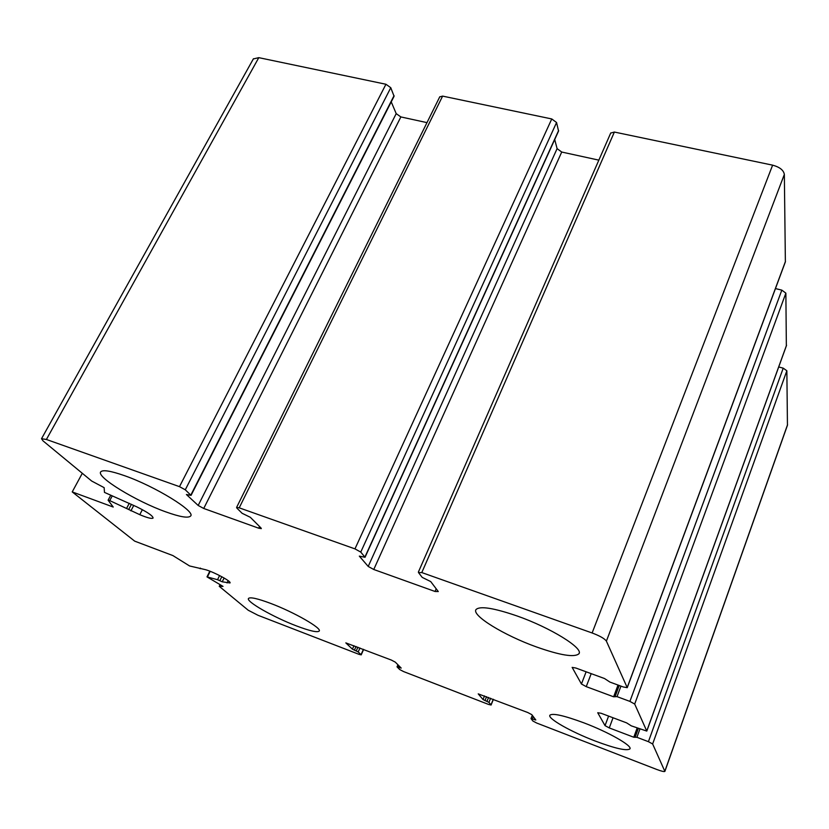 <?xml version="1.0" encoding="UTF-8"?>
<svg xmlns="http://www.w3.org/2000/svg" width="829" height="829" viewBox="0 0 829 829"><rect width="100%" height="100%" fill="white"/><g stroke="black" fill="none" stroke-linecap="round" stroke-linejoin="round"><path stroke-width="1.24" d="M610.714 133.065L614.372 132.049L772.618 165.158C779.685 167.064 783.592 170.152 784.348 174.422L785.374 261.86L627.263 687.614M581.44 683.998L586.238 686.64L613.626 696.795L617.025 696.629L629.905 701.396L634.693 704.049L646.786 731.085L631.315 725.862L626.631 722.878L601.087 713.261L597.73 712.733L605.035 725.634L609.274 727.924L633.781 737.24L636.91 737.302L648.423 741.675L652.641 743.976L664.879 771.405C664.174 771.872 661.511 771.239 656.9 769.519L536.736 723.054L532.871 721.012L531.047 718.639L535.803 719.986L531.793 714.65L527.824 712.546L478.229 693.873L483.027 699.552L488.934 702.381L491.089 705.023L488.54 704.422L403.63 671.594L399.744 669.563L397.101 666.941L401.205 668.081L395.329 662.153L391.34 660.06L345.838 642.889L352.429 649.169L358.201 651.926L361.206 654.869L359.081 654.371L257.985 615.284L248.234 610.248L219.25 586.321L223.022 586.404L207.001 576.88L217.55 579.709L222.234 581.803L229.996 582.963C231.768 581.626 215.012 572.466 205.737 569.73L189.572 565.958L172.898 555.575L134.681 541.14L72.227 491.908L113.231 507.047L108.143 500.26L109.749 500.612L139.769 514.674C147.355 517.856 151.79 518.985 153.075 518.073C153.023 515.949 147.583 512.208 136.754 506.83L104.475 492.395L104.143 487.649L91.698 481.048L43.015 440.862L41.523 438.717L46.403 439.474L179.489 486.654L185.281 489.804L191.043 495.379L186.411 494.519L198.172 505.462L203.727 508.467L258.731 528.208L261.332 528.612L261.042 528.011L250.306 517.286L242.089 513.275L236.907 508.136L236.586 507.452L239.218 507.835L354.967 548.881L360.76 552.093L365.04 557.275L359.33 556.135L368.211 566.435L373.765 569.492L435.049 591.481L438.292 591.554L430.707 581.564L422.21 577.388L418.51 572.59L421.795 572.57L592.124 632.973C599.875 635.905 604.631 638.631 606.393 641.128L627.242 687.666L623.273 686.972L609.906 682.07L604.528 678.536L575.854 668.029L572.145 667.376L581.44 683.998L586.124 671.791M775.447 288.575L781.82 290.129L785.871 293.145L786.348 345.724M778.711 366.967L783.218 368.159L786.856 370.76L787.446 425.236L664.899 771.343M219.25 586.321L220.048 584.683M72.227 491.908L82.299 473.297M253.332 58.942L258.793 57.657L385.941 84.257L390.77 87.708L394.076 96.278L191.043 495.379M391.236 101.853L396.2 113.635L400.863 116.93L426.987 122.63M439.733 96.869L442.613 96.112L551.762 118.951L556.56 122.516L558.559 131.065L365.05 557.243M554.715 139.521L557.098 148.629L561.72 152.039L598.859 160.142M165.904 511.907C136.402 501.493 95.781 476.83 100.775 471.805C102.879 469.608 110.744 470.872 124.36 475.618C155.137 486.281 196.183 511.7 190.566 516.073C188.193 518.332 179.976 516.944 165.904 511.907M536.363 646.91C504.26 635.439 471.421 615.429 476.012 609.574C479.794 605.781 493.473 607.906 517.027 615.947C550.415 627.626 583.896 648.382 578.911 653.791C574.424 657.625 560.238 655.335 536.363 646.91M595.129 741.002C571.036 731.831 547.306 718.411 549.907 715.199C552.674 712.971 563.958 715.5 583.761 722.795C608.559 732.121 632.724 745.913 629.895 748.929C626.651 751.115 615.066 748.473 595.129 741.002M296.378 625.895C273.56 617.263 245.602 601.357 248.513 598.434C250.213 596.88 257.581 598.528 270.617 603.388C294.129 612.185 322.419 628.455 319.175 631.097C317.248 632.651 309.652 630.91 296.378 625.895M421.795 572.57L614.372 132.049M592.124 632.973L772.618 165.158M606.393 641.128L784.348 174.422M627.232 687.459L785.457 261.415M586.238 686.64L591.201 673.656M613.626 696.795L618.019 685.044M615.211 696.236L619.222 685.49L615.149 696.277M617.025 696.629L620.952 686.122M629.905 701.396L781.82 290.129M634.693 704.049L785.871 293.145M646.786 730.94L786.534 345.227M605.035 725.634L608.6 716.09M609.274 727.924L613.045 717.759M633.781 737.24L637.138 728.049M635.252 736.908L638.32 728.494M636.91 737.302L639.905 729.095M648.423 741.675L783.218 368.159M652.641 743.976L786.856 370.76M664.868 771.167L787.55 424.697M532.384 718.878L533.275 716.608M534.436 719.676L534.84 718.66M483.027 699.552L484.519 695.894M484.975 700.588L486.571 696.681M486.975 701.355L488.561 697.448M488.934 702.381L490.613 698.236M491.027 704.837L493.276 699.261M398.169 667.086L398.801 665.625M400.065 667.822L400.345 667.169M352.429 649.169L353.983 645.687M354.387 650.185L356.045 646.485M356.242 650.9L357.89 647.2M358.201 651.926L359.952 647.988M361.071 654.62L363.413 649.325M207.426 576.911L210.193 571.316M217.55 579.709L219.592 575.554M219.83 580.746L221.799 576.715M222.234 581.803L224.089 578M227.042 582.922L228.151 580.652M109.749 500.612L112.07 496.219M126.671 508.25L129.272 503.286M128.692 509.514L131.417 504.301M130.899 510.871L133.759 505.41M139.769 514.674L142.37 509.68M46.403 439.474L258.793 57.657M179.489 486.654L385.941 84.257M185.281 489.804L390.77 87.708M190.857 495.027L394.065 95.636M198.172 505.462L396.2 113.635M203.727 508.467L400.863 116.93M258.731 528.208L259.55 526.519M239.218 507.835L442.613 96.112M354.967 548.881L551.762 118.951M360.76 552.093L556.56 122.516M364.947 557.005L558.601 130.547M368.211 566.435L557.098 148.629M373.765 569.492L561.72 152.039M435.049 591.481L436.199 588.797M646.807 731.043L786.472 345.538M635.211 736.94L638.289 728.484M531.026 718.556L532.301 715.323M491.089 705.023L493.4 699.303M397.039 666.817L397.93 664.754M361.206 654.869L363.63 649.408M207.001 576.88L209.82 571.171M200.11 568.725L200.431 568.093M108.122 500.156L110.568 495.545M41.523 438.717L253.446 58.735M236.586 507.452L439.784 96.755M418.376 572.093L610.776 132.909M579.181 653.117L578.911 653.791"/></g></svg>
